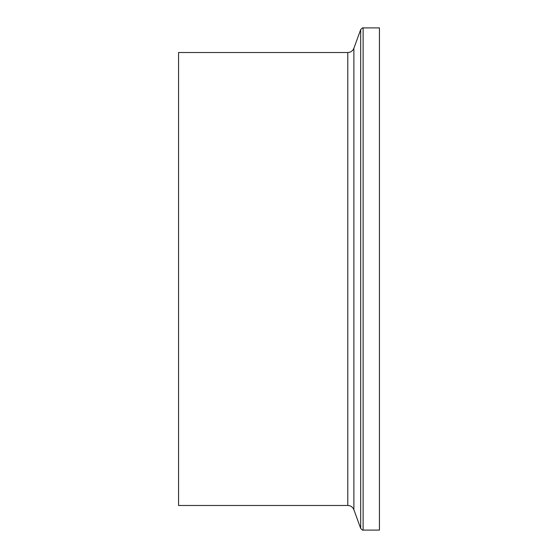 <?xml version="1.0" encoding="UTF-8"?>
<svg xmlns="http://www.w3.org/2000/svg" width="558" height="558" viewBox="0 0 558 558"><rect width="100%" height="100%" fill="white"/><g stroke="black" fill="none" stroke-linecap="round" stroke-linejoin="round"><path stroke-width="0.84" d="M363.112 530.1L363.112 27.9L379.44 27.9L379.44 530.1L363.112 530.1C362.965 530.539 362.156 529.974 360.677 528.391L353.884 509.74L353.884 48.26C352.747 50.952 350.717 52.375 347.794 52.522L347.794 505.478L178.56 505.478L178.56 52.522L347.794 52.522M353.884 48.26L360.677 29.609L360.677 528.391M347.794 505.478C350.717 505.625 352.747 507.041 353.884 509.74M363.112 27.9C362.965 27.461 362.156 28.026 360.677 29.609"/></g></svg>
